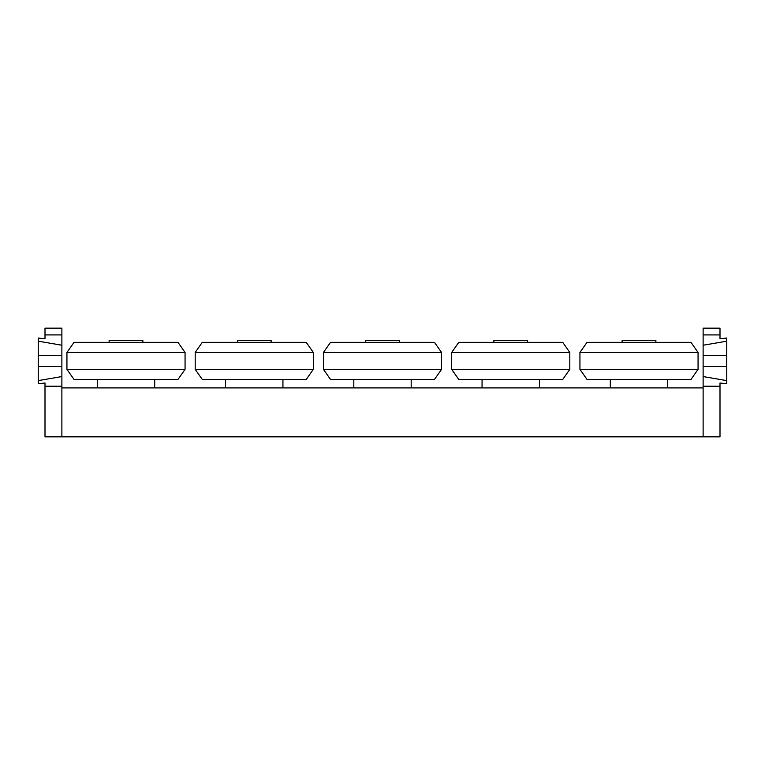 <?xml version="1.0" encoding="UTF-8"?>
<svg xmlns="http://www.w3.org/2000/svg" width="765" height="765" viewBox="0 0 765 765"><rect width="100%" height="100%" fill="white"/><g stroke="black" fill="none" stroke-linecap="round" stroke-linejoin="round"><path stroke-width="1.15" d="M61.879 387.903L703.121 387.903M45.001 383.026L38.25 383.753L45.001 383.026L45.001 436.834L719.999 436.834L719.999 383.026L726.75 383.753L726.75 338.053L719.999 338.771L719.999 332.211L719.999 334.917L703.121 334.917L703.121 328.166L703.121 345.235L726.75 341.19M66.938 369.342L74.023 379.459L177.977 379.459L185.063 369.342L66.938 369.342L66.938 352.464L74.023 342.338L177.977 342.338L185.063 352.464L66.938 352.464M142.873 342.338L142.873 340.31L109.127 340.31L109.127 342.338M323.442 369.342L330.528 379.459L434.472 379.459L441.558 369.342L323.442 369.342L323.442 352.464L330.528 342.338L434.472 342.338L441.558 352.464L323.442 352.464M399.378 342.338L399.378 340.31L365.622 340.31L365.622 342.338M579.937 369.342L587.023 379.459L690.977 379.459L698.062 369.342L579.937 369.342L579.937 352.464L587.023 342.338L690.977 342.338L698.062 352.464L579.937 352.464M655.873 342.338L655.873 340.31L622.127 340.31L622.127 342.338M195.19 369.342L202.276 379.459L306.23 379.459L313.315 369.342L195.19 369.342L195.19 352.464L202.276 342.338L306.23 342.338L313.315 352.464L195.19 352.464M271.126 342.338L271.126 340.31L237.38 340.31L237.38 342.338M451.685 369.342L458.771 379.459L562.724 379.459L569.81 369.342L451.685 369.342L451.685 352.464L458.771 342.338L562.724 342.338L569.81 352.464L451.685 352.464M527.62 342.338L527.62 340.31L493.874 340.31L493.874 342.338M719.999 338.771L726.75 338.053M719.999 328.166L719.999 332.211L719.999 328.166L703.121 328.166M726.75 364.436L726.75 357.37M726.75 355.323L703.121 355.323L703.121 366.473L726.75 366.473M703.121 355.323L703.121 345.235M719.999 386.21L703.121 386.21L703.121 376.562L726.75 380.616M703.121 376.562L703.121 366.473M703.121 386.21L703.121 436.834M45.001 328.166L45.001 332.211L45.001 328.166L61.879 328.166L61.879 334.917L45.001 334.917L45.001 332.211L45.001 338.771L38.25 338.053L38.25 383.753M38.25 357.37L38.25 364.436M61.879 334.917L61.879 345.235L38.25 341.19M38.25 366.473L61.879 366.473L61.879 386.21L45.001 386.21M61.879 376.562L38.25 380.616M61.879 366.473L61.879 355.323L38.25 355.323M61.879 345.235L61.879 355.323M61.879 436.834L61.879 386.21M185.063 369.342L185.063 352.464M97.308 379.459L97.308 387.903M154.683 379.459L154.683 387.903M441.558 369.342L441.558 352.464M353.812 379.459L353.812 387.903M411.188 379.459L411.188 387.903M698.062 369.342L698.062 352.464M610.317 379.459L610.317 387.903M667.692 379.459L667.692 387.903M313.315 369.342L313.315 352.464M225.56 379.459L225.56 387.903M282.935 379.459L282.935 387.903M569.81 369.342L569.81 352.464M482.065 379.459L482.065 387.903M539.44 379.459L539.44 387.903"/></g></svg>
